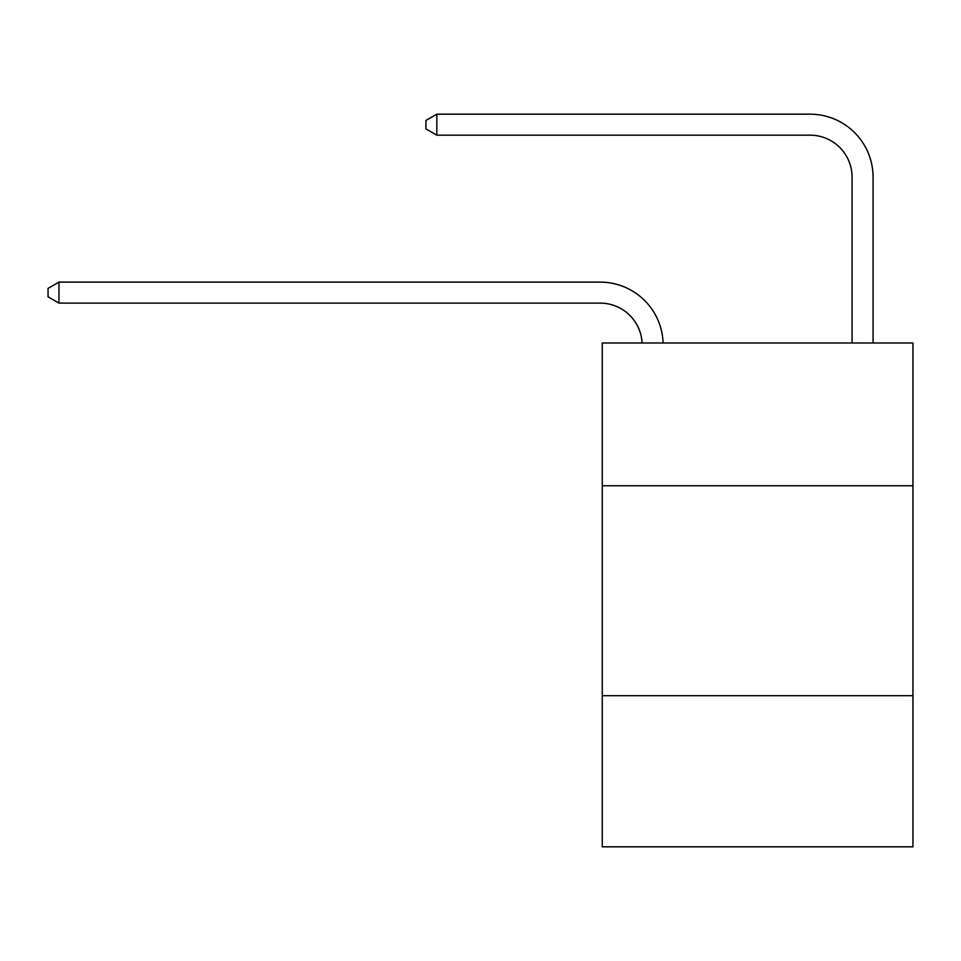 <?xml version="1.0" encoding="UTF-8"?>
<svg xmlns="http://www.w3.org/2000/svg" width="961" height="961" viewBox="0 0 961 961"><rect width="100%" height="100%" fill="white"/><g stroke="black" fill="none" stroke-linecap="round" stroke-linejoin="round"><path stroke-width="1.44" d="M912.95 485.749L912.95 342.993L602.259 342.993L602.259 485.749L912.95 485.749L912.95 846.821L602.259 846.821L602.259 485.749M912.95 695.68L602.259 695.68M600.157 303.111A41.984 41.984 -28.9 0 1 642.092 342.993A41.984 41.984 -86.7 0 0 600.157 303.111L58.969 303.111L48.05 296.817L48.05 288.42L58.969 282.114L600.157 282.114A62.982 62.982 151.1 0 1 663.102 342.993M852.071 342.993L852.071 177.16A41.984 41.984 0 0 0 810.087 135.165L436.835 135.165L425.915 128.87L425.915 120.473L436.835 114.179L810.087 114.179A62.982 62.982 16.2 0 1 873.068 177.16L873.068 342.993M852.071 177.16A41.984 41.984 -163.8 0 0 810.087 135.165A41.984 41.984 -163.8 0 1 852.071 177.16A41.984 41.984 -163.8 0 0 810.087 135.165A41.984 41.984 -163.8 0 1 852.071 177.16A41.984 41.984 -163.8 0 0 810.087 135.165A41.984 41.984 -163.8 0 1 852.071 177.16A41.984 41.984 -163.8 0 0 810.087 135.165A41.984 41.984 -163.8 0 1 852.071 177.16A41.984 41.984 -163.8 0 0 810.087 135.165A41.984 41.984 -163.8 0 1 852.071 177.16A41.984 41.984 -163.8 0 0 810.087 135.165A41.984 41.984 -163.8 0 1 852.071 177.16A41.984 41.984 -163.8 0 0 810.087 135.165A41.984 41.984 -163.8 0 1 852.071 177.16A41.984 41.984 -163.8 0 0 810.087 135.165A41.984 41.984 -163.8 0 1 852.071 177.16A41.984 41.984 -163.8 0 0 810.087 135.165A41.984 41.984 -163.8 0 1 852.071 177.16A41.984 41.984 -163.8 0 0 810.087 135.165A41.984 41.984 -163.8 0 1 852.071 177.16A41.984 41.984 -163.8 0 0 810.087 135.165A41.984 41.984 -163.8 0 1 852.071 177.16A41.984 41.984 -163.8 0 0 810.087 135.165A41.984 41.984 -163.8 0 1 852.071 177.16A41.984 41.984 -163.8 0 0 810.087 135.165A41.984 41.984 -163.8 0 1 852.071 177.16A41.984 41.984 -163.8 0 0 810.087 135.165A41.984 41.984 -163.8 0 1 852.071 177.16A41.984 41.984 -163.8 0 0 810.087 135.165A41.984 41.984 -163.8 0 1 852.071 177.16A41.984 41.984 -163.8 0 0 810.087 135.165A41.984 41.984 -163.8 0 1 852.071 177.16A41.984 41.984 -163.8 0 0 810.087 135.165A41.984 41.984 -163.8 0 1 852.071 177.16A41.984 41.984 -163.8 0 0 810.087 135.165A41.984 41.984 -163.8 0 1 852.071 177.16A41.984 41.984 -163.8 0 0 810.087 135.165A41.984 41.984 -163.8 0 1 852.071 177.16A41.984 41.984 -163.8 0 0 810.087 135.165A41.984 41.984 -163.8 0 1 852.071 177.16A41.984 41.984 -163.8 0 0 810.087 135.165A41.984 41.984 -163.8 0 1 852.071 177.16M436.835 114.179L810.087 114.179L436.835 114.179L810.087 114.179L436.835 114.179L810.087 114.179L436.835 114.179L810.087 114.179L436.835 114.179L810.087 114.179L436.835 114.179L810.087 114.179L436.835 114.179L810.087 114.179L436.835 114.179L810.087 114.179L436.835 114.179L810.087 114.179L436.835 114.179L810.087 114.179L436.835 114.179L810.087 114.179L436.835 114.179L810.087 114.179L436.835 114.179L810.087 114.179L436.835 114.179L810.087 114.179L436.835 114.179L810.087 114.179L436.835 114.179L810.087 114.179L436.835 114.179L810.087 114.179L436.835 114.179L810.087 114.179L436.835 114.179L810.087 114.179L436.835 114.179L810.087 114.179L436.835 114.179L810.087 114.179L436.835 114.179L436.835 135.165M58.969 282.114L58.969 303.111"/></g></svg>
